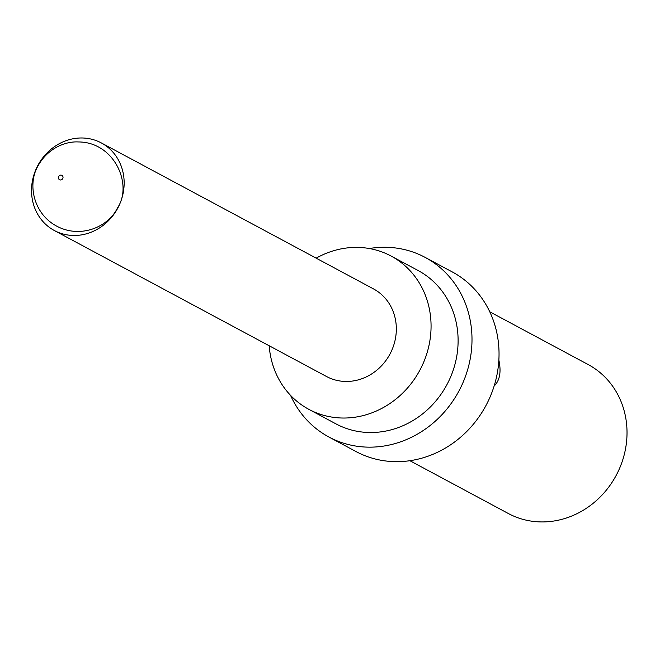<?xml version="1.0" encoding="UTF-8"?>
<svg xmlns="http://www.w3.org/2000/svg" width="660" height="660" viewBox="0 0 660 660"><rect width="100%" height="100%" fill="white"/><g stroke="black" fill="none" stroke-linecap="round" stroke-linejoin="round"><path stroke-width="0.99" d="M498.861 360.112C501.385 371.877 499.81 380.523 494.126 386.059M409.885 460.705L508.348 513.521A84.496 77.014 -61.8 0 0 541.175 521.928A84.496 77.014 -61.8 0 0 623.246 458.263A84.496 77.014 -61.8 0 0 588.225 364.592L489.761 311.784M328.886 437.002L355.93 451.506A101.896 92.862 -61.8 0 0 395.522 461.654A101.896 92.862 -61.8 0 0 494.48 384.879A101.896 92.862 -61.8 0 0 452.248 271.92L425.213 257.425A101.896 92.862 118.2 0 1 467.445 370.375A101.896 92.862 118.2 0 1 368.478 447.15A101.896 92.862 118.2 0 1 328.886 437.002A101.896 92.862 118.2 0 1 290.557 395.356M369.311 248.523A101.896 92.862 118.2 0 1 425.213 257.425M316.173 258.159A86.98 79.274 118.2 0 1 391.124 256.063L418.159 270.559A86.98 79.274 118.2 0 1 454.22 366.985A86.98 79.274 118.2 0 1 369.732 432.523A86.98 79.274 118.2 0 1 335.94 423.868L308.897 409.365A86.98 79.274 118.2 0 1 269.189 345.766M391.124 256.063A86.98 79.274 118.2 0 1 427.177 352.489A86.98 79.274 118.2 0 1 342.697 418.027A86.98 79.274 118.2 0 1 308.897 409.365M101.335 142.931L373.502 288.907A49.706 45.301 118.2 0 1 394.111 344.008A49.706 45.301 118.2 0 1 345.832 381.463A49.706 45.301 118.2 0 1 326.518 376.513L54.351 230.53A49.706 45.301 -61.8 0 0 73.664 235.48A49.706 45.301 -61.8 0 0 121.935 198.033A49.706 45.301 -61.8 0 0 101.335 142.931A49.706 45.301 -61.8 0 0 37.917 165.322A49.706 45.301 -61.8 0 0 54.351 230.53M60.505 179.982A2.483 2.269 118.2 0 1 58.822 176.302A2.483 2.269 118.2 0 1 62.816 176.352A2.483 2.269 118.2 0 1 60.505 179.982M78.284 141.95C114.287 141.875 133.196 184.668 117.463 207.95C108.76 226.487 81.312 238.829 57.346 226.487C33.313 214.195 27.299 184.09 37.975 165.965C47.627 148.244 65.497 141.199 78.284 141.95"/></g></svg>
